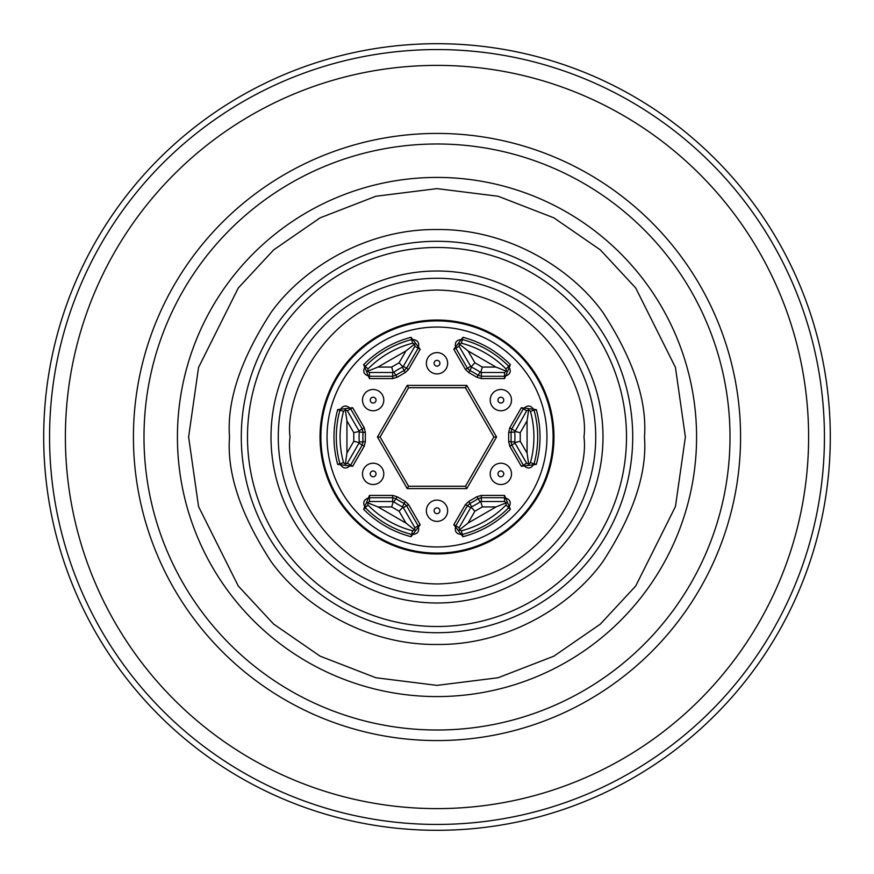 <?xml version="1.0" encoding="UTF-8"?>
<svg xmlns="http://www.w3.org/2000/svg" width="874" height="874" viewBox="0 0 874 874"><rect width="100%" height="100%" fill="white"/><g stroke="black" fill="none" stroke-linecap="round" stroke-linejoin="round"><path stroke-width="1.31" d="M143.992 437A293.008 293.008 0 0 0 437 730.009A293.008 293.008 0 0 0 730.009 437A293.008 293.008 0 0 0 437 143.992A293.008 293.008 0 0 0 143.992 437M437 830.3A393.3 393.3 0 0 0 830.3 437A393.3 393.3 0 0 0 437 43.7A393.3 393.3 0 0 0 43.7 437A393.3 393.3 0 0 0 437 830.3M696.578 437A259.578 259.578 0 0 0 437 177.422A259.578 259.578 0 0 0 177.422 437A259.578 259.578 0 0 0 437 696.578A259.578 259.578 0 0 0 696.578 437M327.04 437A109.96 109.96 0 0 1 437 327.04A109.96 109.96 0 0 1 546.96 437A109.938 109.938 0 0 0 437 327.062A109.938 109.938 0 0 0 327.062 437A109.938 109.938 0 0 0 437 546.938A109.938 109.938 0 0 0 546.938 437A109.96 109.96 0 0 1 437 546.96A109.96 109.96 0 0 1 327.04 437M426.359 510.744A10.641 10.641 0 0 1 437 500.103A10.641 10.641 0 0 1 447.641 510.744A10.641 10.641 0 0 1 437 521.385A10.641 10.641 0 0 1 426.359 510.744M362.492 473.872A10.641 10.641 0 0 1 373.132 463.231A10.641 10.641 0 0 1 383.784 473.872A10.641 10.641 0 0 1 373.132 484.513A10.641 10.641 0 0 1 362.492 473.872M490.216 473.872A10.641 10.641 0 0 1 500.868 463.231A10.641 10.641 0 0 1 511.509 473.872A10.641 10.641 0 0 1 500.868 484.513A10.641 10.641 0 0 1 490.216 473.872M490.216 400.128A10.641 10.641 0 0 1 500.868 389.487A10.641 10.641 0 0 1 511.509 400.128A10.641 10.641 0 0 1 500.868 410.769A10.641 10.641 0 0 1 490.216 400.128M362.492 400.128A10.641 10.641 0 0 1 373.132 389.487A10.641 10.641 0 0 1 383.784 400.128A10.641 10.641 0 0 1 373.132 410.769A10.641 10.641 0 0 1 362.492 400.128M426.359 363.256A10.641 10.641 0 0 1 437 352.615A10.641 10.641 0 0 1 447.641 363.256A10.641 10.641 0 0 1 437 373.897A10.641 10.641 0 0 1 426.359 363.256M437 320.889A116.111 116.111 0 0 1 553.111 437A116.111 116.111 0 0 1 437 553.111A116.111 116.111 0 0 1 320.889 437A116.111 116.111 0 0 1 437 320.889M493.1 539.149L488.97 541.782L493.1 539.149A116.537 116.537 0 0 0 497.415 536.658L501.752 534.396M553.504 439.491L553.723 444.374L553.504 439.491A116.537 116.537 0 0 0 553.537 437A116.537 116.537 0 0 0 553.504 434.509L553.723 429.626M501.261 339.724L497.415 337.342A116.537 116.537 0 0 0 493.1 334.851L488.97 332.218M553.504 434.509L553.373 429.986M384.888 332.71L380.9 334.851A116.537 116.537 0 0 0 376.585 337.342L372.739 339.724L376.585 337.342M320.496 434.509L320.277 429.626L320.496 434.509A116.537 116.537 0 0 0 320.496 439.491L320.19 442.812M320.037 437A116.963 116.963 0 0 1 437 320.037A116.963 116.963 0 0 1 553.963 437A116.963 116.963 0 0 1 437 553.963A116.963 116.963 0 0 1 320.037 437M372.739 534.276L376.585 536.658A116.537 116.537 0 0 0 380.9 539.149L384.888 541.29L383.62 541.072M497.415 536.658L501.261 534.276M490.38 541.072L489.112 541.29M553.81 442.812L553.373 444.014M489.112 332.71L490.38 332.928M320.19 431.188L320.627 429.986M337.681 464.378C332.743 446.122 332.743 427.878 337.681 409.622L352.648 407.71L364.25 427.801L365.332 432.412L365.332 441.589L364.25 446.199L352.648 466.29L337.681 464.378L339.92 463.755A100.696 100.696 0 0 1 339.92 410.245C342.903 405.11 346.475 404.651 350.638 408.868L352.648 407.71M363.639 364.677C376.967 351.272 392.776 342.149 411.053 337.298L420.197 349.305L408.595 369.396L405.132 372.641L397.2 377.229L392.666 378.595L369.462 378.595L363.639 364.677L365.288 366.304A100.696 100.696 0 0 1 411.632 339.549C417.564 339.56 419.749 342.433 418.176 348.147L420.197 349.305M462.947 337.298C481.224 342.149 497.033 351.272 510.361 364.677L504.538 378.595L481.334 378.595L476.8 377.229L468.868 372.641L465.405 369.396L453.803 349.305L462.947 337.298L462.368 339.549A100.696 100.696 0 0 1 508.712 366.304C511.661 371.45 510.274 374.782 504.538 376.279L504.538 378.595M536.319 409.622C541.257 427.878 541.257 446.122 536.319 464.378L521.352 466.29L509.75 446.199L508.668 441.589L508.668 432.412L509.75 427.801L521.352 407.71L536.319 409.622L534.08 410.245A100.696 100.696 0 0 1 534.08 463.755C531.097 468.89 527.525 469.349 523.362 465.132L521.352 466.29M510.361 509.324C497.033 522.728 481.224 531.851 462.947 536.702L453.803 524.695L465.405 504.604L468.868 501.359L476.8 496.771L481.334 495.405L504.538 495.405L510.361 509.324L508.712 507.696A100.696 100.696 0 0 1 462.368 534.451C456.436 534.44 454.251 531.567 455.824 525.853L453.803 524.695M411.053 536.702C392.776 531.851 376.967 522.728 363.639 509.324L369.462 495.405L392.666 495.405L397.2 496.771L405.132 501.359L408.595 504.604L420.197 524.695L411.053 536.702L411.632 534.451A100.696 100.696 0 0 1 365.288 507.696C362.339 502.55 363.726 499.218 369.462 497.721L369.462 495.405M407.218 385.412L466.782 385.412L496.563 437L466.782 488.588L407.218 488.588L377.437 437L407.218 385.412L408.562 387.739L465.438 387.739L493.886 437L496.563 437M466.782 385.412L465.438 387.739M377.437 437L380.114 437L408.562 387.739M407.218 488.588L408.562 486.261L380.114 437M466.782 488.588L465.438 486.261L408.562 486.261M493.886 437L465.438 486.261M337.681 409.622L343.569 411.25L345.328 409.83L347.36 410.758L350.638 408.868L362.24 428.959L363.016 432.269L359.236 432.029L359.159 431.428L353.773 432.696L346.934 420.864L346.934 453.136L345.328 464.17L343.569 462.75L339.92 463.755C342.892 468.89 346.465 469.349 350.638 465.132L352.648 466.29M364.25 446.199L362.24 445.041L350.638 465.132L347.36 463.242L345.328 464.17M411.053 337.298L412.583 343.209L414.691 344.017L414.899 346.257L418.176 348.147L406.585 368.238L404.105 370.565L402.422 367.167L402.903 366.807L399.112 362.776L405.94 350.933L377.994 367.069L367.637 371.188L367.987 368.959L365.288 366.304C362.328 371.439 363.715 374.76 369.462 376.279L369.462 378.595M392.666 378.595L392.666 376.279L369.462 376.279L369.462 372.488L367.637 371.188M510.361 364.677L506.013 368.959L506.363 371.188L504.538 372.488L504.538 376.279L481.334 376.279L478.089 375.296L480.187 372.138L480.744 372.379L482.339 367.069L496.006 367.069L468.06 350.933L459.309 344.017L461.417 343.209L462.368 339.549C456.436 339.549 454.262 342.422 455.824 348.147L453.803 349.305M465.405 369.396L467.415 368.238L455.824 348.147L459.101 346.257L459.309 344.017M536.319 464.378L530.431 462.75L528.672 464.17L526.64 463.242L523.362 465.132L511.76 445.041L510.984 441.731L514.764 441.971L514.841 442.572L520.227 441.304L527.066 453.136L527.066 420.864L528.672 409.83L530.431 411.25L534.08 410.245C531.108 405.11 527.535 404.651 523.362 408.868L521.352 407.71M509.75 427.801L511.76 428.959L523.362 408.868L526.64 410.758L528.672 409.83M462.947 536.702L461.417 530.791L459.309 529.983L459.101 527.743L455.824 525.853L467.415 505.762L469.895 503.435L471.578 506.833L471.097 507.193L474.888 511.224L468.06 523.067L496.006 506.931L506.363 502.812L506.013 505.041L508.712 507.696C511.672 502.561 510.285 499.24 504.538 497.721L504.538 495.405M481.334 495.405L481.334 497.721L504.538 497.721L504.538 501.512L506.363 502.812M363.639 509.324L367.987 505.041L367.637 502.812L369.462 501.512L369.462 497.721L392.666 497.721L395.911 498.704L393.813 501.862L393.256 501.621L391.661 506.931L377.994 506.931L405.94 523.067L414.691 529.983L412.583 530.791L411.632 534.451C417.564 534.451 419.738 531.578 418.176 525.853L420.197 524.695M408.595 504.604L406.585 505.762L418.176 525.853L414.899 527.743L414.691 529.983M345.328 409.83L346.934 420.864M358.963 443.14L359.236 441.971L363.016 441.731L362.24 445.041L358.963 443.14L347.36 463.242M346.934 453.136L353.773 441.304L359.159 442.572M364.25 427.801L358.963 430.86L359.159 431.428M414.691 344.017L405.94 350.933M392.666 372.488L393.813 372.138L395.911 375.296L392.666 376.279L392.666 372.488L369.462 372.488M377.994 367.069L391.661 367.069L393.256 372.379M408.595 369.396L403.307 366.348L402.903 366.807M506.363 371.188L496.006 367.069M470.693 366.348L471.578 367.167L469.895 370.565L467.415 368.238L470.693 366.348L459.101 346.257M468.06 350.933L474.888 362.776L471.097 366.807M481.334 378.595L481.334 372.488L480.744 372.379M528.672 464.17L527.066 453.136M526.64 410.758L514.764 432.029L510.984 432.269A74.137 74.137 0 0 1 510.984 441.731L508.668 441.589M527.066 420.864L520.227 432.696L514.841 431.428M509.75 446.199L515.037 443.14L514.841 442.572M459.309 529.983L468.06 523.067M481.334 501.512L480.187 501.862L478.089 498.704L481.334 497.721L481.334 501.512L504.538 501.512M496.006 506.931L482.339 506.931L480.744 501.621M465.405 504.604L470.693 507.652L471.097 507.193M367.637 502.812L377.994 506.931M403.307 507.652L402.422 506.833L404.105 503.435L406.585 505.762L403.307 507.652L414.899 527.743M405.94 523.067L399.112 511.224L402.903 507.193M392.666 495.405L392.666 501.512L393.256 501.621M49.567 437A387.433 387.433 0 0 1 437 49.567A387.433 387.433 0 0 1 824.433 437A387.433 387.433 0 0 1 437 824.433A387.433 387.433 0 0 1 49.567 437M65.386 437A371.614 371.614 0 0 1 437 65.386A371.614 371.614 0 0 1 808.614 437A371.614 371.614 0 0 1 437 808.614A371.614 371.614 0 0 1 65.386 437M740.573 437A303.573 303.573 0 0 1 437 740.573A303.573 303.573 0 0 1 133.427 437A303.573 303.573 0 0 1 437 133.427A303.573 303.573 0 0 1 740.573 437M595.718 437A158.718 158.718 0 0 0 437 278.282A158.718 158.718 0 0 0 278.282 437A158.718 158.718 0 0 0 437 595.718A158.718 158.718 0 0 0 595.718 437M290.037 437C284.126 394.01 328.22 292.036 437 290.037C545.78 292.036 589.874 394.01 583.963 437C589.874 479.99 545.78 581.964 437 583.963C328.22 581.964 284.126 479.99 290.037 437M626.505 437A189.505 189.505 0 0 1 437 626.505A189.505 189.505 0 0 1 247.495 437A189.505 189.505 0 0 1 437 247.495A189.505 189.505 0 0 1 626.505 437M271.006 437A165.994 165.994 0 0 0 437 602.994A165.994 165.994 0 0 0 602.994 437A165.994 165.994 0 0 0 437 271.006A165.994 165.994 0 0 0 271.006 437M644.466 437C647.23 400.937 633.399 359.443 602.973 312.521C571.137 267.968 507.423 228.715 437 229.534C366.577 228.715 302.863 267.968 271.027 312.521C240.601 359.443 226.77 400.937 229.534 437C226.77 473.063 240.601 514.557 271.027 561.479C302.863 606.032 366.577 645.285 437 644.466C507.423 645.285 571.137 606.032 602.973 561.479C633.399 514.557 647.23 473.063 644.466 437M241.29 437A195.71 195.71 0 0 1 437 241.29A195.71 195.71 0 0 1 632.71 437A195.71 195.71 0 0 1 437 632.71A195.71 195.71 0 0 1 241.29 437M188.62 437L198.551 367.451L238.296 287.972L273.682 249.866L320.113 217.845L375.864 196.257L437 188.62L498.136 196.257L553.887 217.845L600.318 249.866L635.704 287.972L675.449 367.451L685.38 437L675.449 506.549L635.704 586.028L600.318 624.134L553.887 656.156L498.136 677.743L437 685.38L375.864 677.743L320.113 656.156L273.682 624.134L238.296 586.028L198.551 506.549L188.62 437M343.569 411.25A96.916 96.916 0 0 0 343.569 462.75M439.906 510.744A2.906 2.906 0 0 0 437 507.838A2.906 2.906 0 0 0 434.094 510.744A2.906 2.906 0 0 0 437 513.65A2.906 2.906 0 0 0 439.906 510.744M376.038 473.872A2.906 2.906 0 0 0 373.132 470.966A2.906 2.906 0 0 0 370.237 473.872A2.906 2.906 0 0 0 373.132 476.778A2.906 2.906 0 0 0 376.038 473.872M503.763 473.872A2.906 2.906 0 0 0 500.868 470.966A2.906 2.906 0 0 0 497.962 473.872A2.906 2.906 0 0 0 500.868 476.778A2.906 2.906 0 0 0 503.763 473.872M503.763 400.128A2.906 2.906 0 0 0 500.868 397.222A2.906 2.906 0 0 0 497.962 400.128A2.906 2.906 0 0 0 500.868 403.034A2.906 2.906 0 0 0 503.763 400.128M376.038 400.128A2.906 2.906 0 0 0 373.132 397.222A2.906 2.906 0 0 0 370.237 400.128A2.906 2.906 0 0 0 373.132 403.034A2.906 2.906 0 0 0 376.038 400.128M439.906 363.256A2.906 2.906 0 0 0 437 360.35A2.906 2.906 0 0 0 434.094 363.256A2.906 2.906 0 0 0 437 366.162A2.906 2.906 0 0 0 439.906 363.256M514.764 441.971A77.917 77.917 0 0 0 514.764 432.029M365.332 441.589L363.016 441.731A74.137 74.137 0 0 1 363.016 432.269L365.332 432.412M397.2 377.229L395.911 375.296A74.137 74.137 0 0 1 404.105 370.565L405.132 372.641M468.868 372.641L469.895 370.565A74.137 74.137 0 0 1 478.089 375.296L476.8 377.229M508.668 432.412L510.984 432.269L511.76 428.959L515.037 430.86M476.8 496.771L478.089 498.704A74.137 74.137 0 0 1 469.895 503.435L468.868 501.359M405.132 501.359L404.105 503.435A74.137 74.137 0 0 1 395.911 498.704L397.2 496.771M358.963 430.86L347.36 410.758M412.583 343.209A96.916 96.916 0 0 0 367.987 368.959M403.307 366.348L414.899 346.257M506.013 368.959A96.916 96.916 0 0 0 461.417 343.209M481.334 372.488L504.538 372.488M530.431 462.75A96.916 96.916 0 0 0 530.431 411.25M515.037 443.14L526.64 463.242M461.417 530.791A96.916 96.916 0 0 0 506.013 505.041M470.693 507.652L459.101 527.743M367.987 505.041A96.916 96.916 0 0 0 412.583 530.791M392.666 501.512L369.462 501.512M353.773 441.304L353.773 432.696M359.236 432.029A77.917 77.917 0 0 0 359.236 441.971M391.661 367.069L399.112 362.776M402.422 367.167A77.917 77.917 0 0 0 393.813 372.138M474.888 362.776L482.339 367.069M480.187 372.138A77.917 77.917 0 0 0 471.578 367.167M520.227 432.696L520.227 441.304M482.339 506.931L474.888 511.224M471.578 506.833A77.917 77.917 0 0 0 480.187 501.862M399.112 511.224L391.661 506.931M393.813 501.862A77.917 77.917 0 0 0 402.422 506.833"/></g></svg>
